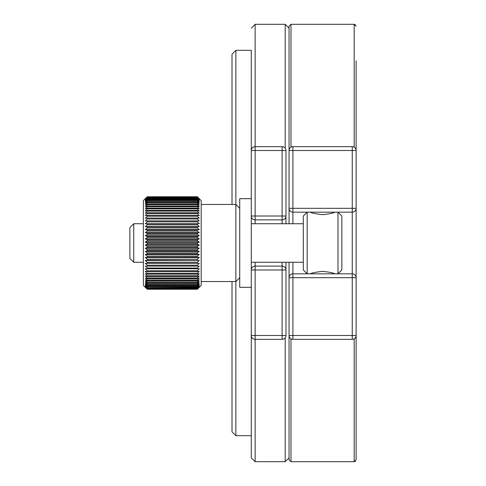 <?xml version="1.0" encoding="UTF-8"?>
<svg xmlns="http://www.w3.org/2000/svg" width="486" height="486" viewBox="0 0 486 486"><rect width="100%" height="100%" fill="white"/><g stroke="black" fill="none" stroke-linecap="round" stroke-linejoin="round"><path stroke-width="0.73" d="M353.796 461.7L290.98 461.7L289.055 459.774L289.055 262.27M354.179 338.827L354.179 461.688L356.11 459.726L356.11 60.786M356.11 26.274L354.179 24.312L355.412 24.78M353.796 24.3L290.98 24.3L289.055 26.226L289.055 150.508A3.852 3.852 0 0 1 292.906 146.657L352.253 146.657A3.852 3.852 0 0 1 356.11 150.508L352.253 150.508L352.253 208.318L356.11 208.318A3.852 3.852 0 0 1 352.253 212.169L292.906 212.169A3.852 3.852 0 0 1 289.055 208.318L289.055 150.508A3.852 3.852 0 0 1 292.906 146.657L292.906 208.318L352.253 208.318L352.253 273.831A3.852 3.852 0 0 1 356.11 277.682L352.253 277.682L352.253 335.492L356.11 335.492A3.852 3.852 0 0 1 352.253 339.343L292.906 339.343A3.852 3.852 0 0 1 289.055 335.492L352.253 335.492L352.253 339.343A3.852 3.852 0 0 0 356.11 335.492M356.11 425.214L356.11 459.726L356.11 425.214M355.606 461.032L354.343 461.682M352.253 273.831L352.253 277.682L289.055 277.682A3.852 3.852 0 0 1 292.906 273.831L352.253 273.831A3.852 3.852 0 0 1 356.11 277.682M289.055 223.73L289.055 208.318L292.906 208.318L292.906 212.169A3.852 3.852 0 0 1 289.055 208.318M232.016 281.54L232.016 431.835L232.016 281.54M232.016 204.46L232.016 54.165L232.016 204.46M289.055 457.848L285.197 461.7L255.138 461.7L251.286 457.848L251.286 335.492L251.286 435.687L235.868 435.687L232.016 431.835M285.968 223.73L285.968 216.021A3.852 3.852 0 0 1 282.117 219.879L255.138 219.879A3.852 3.852 0 0 1 251.286 216.021L251.286 50.313L235.868 50.313L232.016 54.165M255.138 461.7L255.138 339.343A3.852 3.852 0 0 1 251.286 335.492L285.968 335.492A3.852 3.852 0 0 1 282.117 339.343L255.138 339.343A3.852 3.852 0 0 1 251.286 335.492L251.286 269.979A3.852 3.852 0 0 1 255.138 266.121L282.117 266.121A3.852 3.852 0 0 1 285.968 269.979L285.968 262.27M251.286 150.508A3.852 3.852 0 0 1 255.138 146.657L282.117 146.657A3.852 3.852 0 0 1 285.968 150.508L251.286 150.508A3.852 3.852 0 0 1 255.138 146.657L255.138 24.3L251.286 28.152M285.968 216.021L285.968 150.508A3.852 3.852 0 0 0 282.117 146.657L282.117 216.021L285.968 216.021A3.852 3.852 0 0 1 282.117 219.879L282.117 223.73M282.117 262.27L282.117 339.343A3.852 3.852 0 0 0 285.968 335.492L285.968 269.979L251.286 269.979A3.852 3.852 0 0 1 255.138 266.121L255.138 262.27M239.726 198.683L239.726 287.317L251.286 287.317L251.286 198.683L239.726 198.683M147.234 289.243L145.308 287.305L147.234 289.194L197.334 289.194L199.26 287.305L197.334 289.243L147.234 289.243L143.382 285.391L143.382 200.609L147.234 196.757L197.334 196.757L199.26 198.738L197.334 196.879L147.234 196.97L197.334 196.879M235.868 204.472L235.868 281.54L201.186 281.54M147.234 289.134L145.308 287.123L147.234 288.927L197.334 288.927L199.26 287.123L197.334 289.134L147.234 289.194M147.234 288.781L145.308 286.716L147.234 288.423L197.334 288.423L199.26 286.716L197.334 288.781L147.234 288.927M147.234 288.204L145.308 286.084L147.234 287.688L197.334 287.688L199.26 286.084L197.334 288.204L147.234 288.423M147.234 287.39L145.308 285.233L147.234 286.722L197.334 286.722L199.26 285.233L197.334 287.39L147.234 287.688M147.234 286.351L145.308 284.164L147.234 285.537L197.334 285.537L199.26 284.164L197.334 286.351L147.234 286.351L147.234 286.722M147.234 285.094L145.308 282.888L147.234 284.134L197.334 284.134L199.26 282.888L197.334 285.094L147.234 285.094L147.234 285.537M147.234 283.624L145.308 281.412L147.234 282.518L197.334 282.518L199.26 281.412L197.334 283.624L147.234 283.624L147.234 284.134M147.234 281.941L145.308 279.736L147.234 280.708L197.334 280.708L199.26 279.736L197.334 281.941L147.234 281.941L147.234 282.518M147.234 280.064L145.308 277.877L147.234 278.697L197.334 278.697L199.26 277.877L197.334 280.064L147.234 280.064L147.234 280.708M147.234 277.998L145.308 275.835L147.234 276.51L197.334 276.51L199.26 275.835L197.334 277.998L147.234 277.998L147.234 278.697M147.234 275.75L145.308 273.63L147.234 274.153L197.334 274.153L199.26 273.63L197.334 275.75L147.234 275.75L147.234 276.51M147.234 273.339L145.308 271.267L147.234 271.638L197.334 271.638L199.26 271.267L197.334 273.339L147.234 273.339L147.234 274.153M147.234 270.769L145.308 268.758L199.26 268.758L197.334 270.769L147.234 270.769L147.234 271.638M147.234 268.059L145.308 266.121L199.26 266.121L197.334 268.059L147.234 268.059L147.234 268.971M147.234 265.222L145.308 263.363L147.234 263.26L199.26 263.363L197.334 265.222L147.234 265.222L147.234 266.176M147.234 262.276L145.308 260.502L147.234 260.247L199.26 260.502L197.334 262.276L147.234 262.276L147.234 263.26M147.234 259.226L145.308 257.556L147.234 257.137L197.334 257.137L199.26 257.556L197.334 259.226L147.234 259.226L147.234 260.247M147.234 256.098L145.308 254.53L147.234 253.959L197.334 253.959L199.26 254.53L197.334 256.098L147.234 256.098L147.234 257.137M147.234 252.896L145.308 251.45L147.234 250.727L197.334 250.727L199.26 251.45L197.334 252.896L147.234 252.896L147.234 253.959M147.234 249.652L145.308 248.322L147.234 247.459L197.334 247.459L199.26 248.322L197.334 249.652L147.234 249.652L147.234 250.727M147.234 247.459L147.234 246.366L145.308 245.169L147.234 244.16L197.334 244.16L197.334 243.067L147.234 243.067L147.234 244.16M147.234 243.067L145.308 242.01L147.234 240.862L197.334 240.862L197.334 239.768L147.234 239.768L147.234 240.862M147.234 239.768L145.308 238.851L147.234 237.569L197.334 237.569L197.334 236.488L147.234 236.488L147.234 237.569M147.234 236.488L145.308 235.71L147.234 234.307L197.334 234.307L197.334 233.237L147.234 233.237L147.234 234.307M147.234 233.237L145.308 232.612L147.234 231.087L197.334 231.087L197.334 230.036L147.234 230.036L147.234 231.087M147.234 230.036L145.308 229.568L147.234 227.934L197.334 227.934L197.334 226.907L147.234 226.907L147.234 227.934M147.234 226.907L145.308 226.585L147.234 224.854L197.334 224.854L197.334 223.852L147.234 223.852L147.234 224.854M147.234 223.852L145.308 223.694L147.234 221.865L197.334 221.865L197.334 220.899L147.234 220.899L147.234 221.865M147.234 220.899L145.308 220.893L147.234 218.986L197.334 218.986L197.334 218.056L147.234 218.056L147.234 218.986M147.234 218.056L145.308 218.214L147.234 216.227L197.334 216.227L197.334 215.341L147.234 215.341L147.234 216.227M147.234 215.341L145.308 215.656L147.234 213.603L197.334 213.603L197.334 212.771L147.234 212.771L147.234 213.603M147.234 212.771L145.308 213.233L147.234 211.131L197.334 211.131L197.334 210.347L147.234 210.347L147.234 211.131M147.234 210.347L145.308 210.967L147.234 208.822L197.334 208.822L197.334 208.093L147.234 208.093L147.234 208.822M147.234 208.093L145.308 208.865L147.234 206.69L197.334 206.69L197.334 206.021L147.234 206.021L147.234 206.69M147.234 206.021L145.308 206.939L147.234 204.734L197.334 204.734L197.334 204.132L147.234 204.132L147.234 204.734M147.234 204.132L145.308 205.189L147.234 202.984L197.334 202.984L197.334 202.443L147.234 202.443L147.234 202.984M147.234 202.443L145.308 203.64L147.234 201.429L197.334 201.429L197.334 200.961L147.234 200.961L147.234 201.429M147.234 200.961L145.308 202.285L147.234 200.092L197.334 200.092L197.334 199.697L147.234 199.697L147.234 200.092M147.234 199.697L145.308 201.137L147.234 198.968L197.334 198.968L197.334 198.646L147.234 198.646L147.234 198.968M147.234 198.646L145.308 200.208L147.234 198.075L197.334 198.075L147.234 198.075M147.234 197.826L145.308 199.497L147.234 197.407L197.334 197.407L147.234 197.407M147.234 197.237L145.308 199.005L147.234 196.97M147.234 196.879L145.308 198.738L147.234 196.769L197.334 196.757L199.26 198.695M197.334 247.459L197.334 246.366L147.234 246.366M201.186 200.621L201.186 285.391L197.334 289.243M201.186 200.609L197.334 196.757M197.334 196.97L199.26 199.005L197.334 197.237M197.334 197.407L199.26 199.497L197.334 197.826M197.334 198.075L199.26 200.208L197.334 198.646M197.334 198.968L199.26 201.137L197.334 199.697M197.334 200.092L199.26 202.285L197.334 200.961M197.334 201.429L199.26 203.64L197.334 202.443M197.334 202.984L199.26 205.189L197.334 204.132M197.334 204.734L199.26 206.939L197.334 206.021M197.334 206.69L199.26 208.865L197.334 208.093M197.334 208.822L199.26 210.967L197.334 210.347M197.334 211.131L199.26 213.233L197.334 212.771M197.334 213.603L199.26 215.656L197.334 215.341M197.334 216.227L199.26 218.214L197.334 218.056M197.334 218.986L199.26 220.893L197.334 220.899M197.334 221.865L199.26 223.694L197.334 223.852M197.334 224.854L199.26 226.585L197.334 226.907M197.334 227.934L199.26 229.568L197.334 230.036M197.334 231.087L199.26 232.612L197.334 233.237M197.334 234.307L199.26 235.71L197.334 236.488M197.334 237.569L199.26 238.851L197.334 239.768M197.334 240.862L199.26 242.01L197.334 243.067M197.334 244.16L199.26 245.169L197.334 246.366M197.334 250.727L197.334 249.652M197.334 253.959L197.334 252.896M197.334 257.137L197.334 256.098M197.334 260.247L197.334 259.226M197.334 263.26L197.334 262.276M197.334 266.176L197.334 265.222M197.334 268.971L197.334 268.059M197.334 271.638L197.334 270.769M197.334 274.153L197.334 273.339M197.334 276.51L197.334 275.75M197.334 278.697L197.334 277.998M197.334 280.708L197.334 280.064M197.334 282.518L197.334 281.941M197.334 284.134L197.334 283.624M197.334 285.537L197.334 285.094M197.334 286.722L197.334 286.351M199.26 248.322L145.308 248.322M145.308 245.169L199.26 245.169M199.26 251.45L145.308 251.45M145.308 242.01L199.26 242.01M199.26 254.53L145.308 254.53M145.308 238.851L199.26 238.851M199.26 257.556L145.308 257.556M145.308 235.71L199.26 235.71M199.26 260.502L145.308 260.502M145.308 232.612L199.26 232.612M199.26 263.363L145.308 263.363M145.308 229.568L199.26 229.568M145.308 226.585L199.26 226.585M145.308 223.694L199.26 223.694M145.308 220.893L199.26 220.893M133.747 223.73L133.747 262.27L129.89 258.412L129.89 227.588L133.747 223.73L143.382 223.73M303.313 243L303.313 216.021L307.164 212.169L307.164 273.831L303.313 269.979L303.313 243M337.995 273.831L337.995 212.169L341.846 216.021L341.846 269.979L337.995 273.831M334.72 212.169C334.01 212.971 329.964 213.804 322.583 214.66C315.195 213.804 311.149 212.971 310.439 212.169L310.675 212.261M310.439 273.831C311.149 273.029 315.195 272.196 322.583 271.34C329.964 272.196 334.01 273.029 334.72 273.831L334.483 273.74M290.98 24.3L290.98 147.173M290.98 338.827L290.98 461.7M354.179 147.173L354.179 24.312M289.055 150.508L352.253 150.508L352.253 146.657A3.852 3.852 0 0 1 356.11 150.508M356.11 208.318A3.852 3.852 0 0 1 352.253 212.169M289.055 277.682A3.852 3.852 0 0 1 292.906 273.831L292.906 262.27M292.906 223.73L292.906 212.169M292.906 273.831L292.906 339.343A3.852 3.852 0 0 1 289.055 335.492M235.868 435.687L235.868 281.54L239.726 277.682M239.726 208.318L235.868 204.46L235.868 50.313M285.197 461.7L285.197 337.8M285.197 148.2L285.197 24.3L289.055 28.152M255.138 223.73L255.138 219.879A3.852 3.852 0 0 1 251.286 216.021L255.138 216.021L255.138 146.657M255.138 339.343L255.138 266.121M255.138 219.879L255.138 216.021L282.117 216.021L282.117 219.879M282.117 266.121A3.852 3.852 0 0 1 285.968 269.979M255.138 24.3L285.197 24.3M235.868 204.46L201.186 204.46M303.313 223.73L251.286 223.73M303.313 262.27L251.286 262.27M143.382 262.27L133.747 262.27"/></g></svg>
